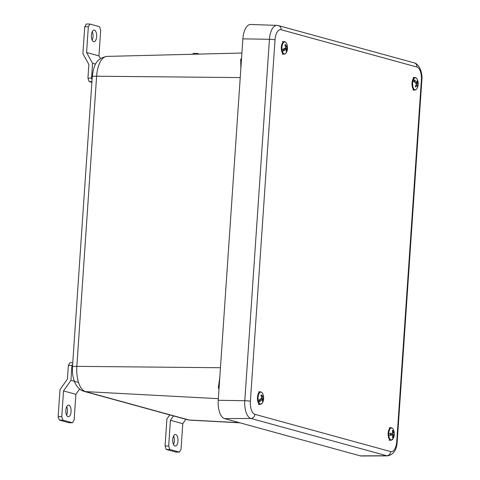 <?xml version="1.0" encoding="UTF-8"?>
<svg xmlns="http://www.w3.org/2000/svg" width="480" height="480" viewBox="0 0 480 480"><rect width="100%" height="100%" fill="white"/><g stroke="black" fill="none" stroke-linecap="round" stroke-linejoin="round"><path stroke-width="0.72" d="M218.982 389.34A28.188 12.858 -89.2 0 1 218.346 387.486L219.792 377.484M240.87 68.226L240.702 59.568A12.666 8.538 -151.3 0 0 241.464 59.532M218.346 387.486A12.666 6.582 162.6 0 1 219.102 387.534M242.874 38.856A16.404 7.482 -89.2 0 1 250.578 24.486L276.894 25.374A15.888 7.248 -89.2 0 0 269.436 39.294L242.874 38.856L218.238 400.278L244.794 400.716L269.436 39.294A4.218 0.438 -176.1 0 1 275.022 39.87L250.38 401.292A11.676 5.328 90.8 0 0 254.862 414.324L390.684 451.602A11.676 5.328 90.8 0 0 396.744 441.468L421.386 80.04A11.676 5.328 90.8 0 0 416.904 67.014L281.082 29.73A11.676 5.328 90.8 0 0 275.022 39.87M416.904 67.014A4.218 3.726 -74.7 0 0 414.27 62.892C419.454 64.056 422.76 73.2 421.842 80.274L397.2 441.702C396.786 449.838 393.594 454.56 387.63 455.856L361.302 456A16.404 7.482 -89.2 0 1 360.354 455.874L224.532 418.59A16.404 7.482 -89.2 0 1 218.238 400.278M388.782 435.324A6.012 2.742 90.8 0 0 391.584 439.998A6.012 2.742 90.8 0 0 393.354 438.27A10.254 10.254 0 0 0 394.308 434.628A10.212 0.666 178.9 0 1 393.51 434.898A10.254 9.462 -100.1 0 1 393.018 437.49A9.744 3.258 -145.2 0 1 392.358 437.586A10.254 8.676 83 0 0 392.808 435A10.212 0.666 178.9 0 1 388.782 435.324L388.674 435.33A6.102 2.784 90.8 0 1 388.638 433.476L388.746 433.47A10.212 0.666 -1.1 0 0 392.772 433.152A10.254 8.676 83 0 0 392.226 430.542A9.744 2.262 -35.7 0 1 392.88 430.446L392.34 430.914M392.88 430.446A10.254 9.462 -100.1 0 1 393.474 433.05A10.212 0.666 -1.1 0 0 394.272 432.774A10.254 10.254 0 0 0 393.474 429.786A6.012 2.742 90.8 0 0 391.356 428.004A6.012 2.742 90.8 0 0 388.746 433.47M394.152 432.882A6.102 2.784 90.8 0 1 394.17 434.526L394.194 434.532A10.212 0.666 178.9 0 1 394.308 434.628M392.808 435L390.3 434.766L390.276 433.56L391.11 433.314M391.14 434.646L390.294 434.544M390.294 434.364L393.51 434.898M390.294 434.43L391.692 434.562M391.668 433.266L392.508 433.236L392.526 434.442M391.668 433.356L391.116 433.404M393.018 437.49L392.502 437.058M393.474 433.05L392.76 433.044M394.17 434.526L391.698 434.886M391.146 434.964L388.674 435.33M412.968 80.934A6.012 2.742 90.8 0 0 413.628 88.578A6.012 2.742 90.8 0 0 417.192 88.14A10.212 5.466 -160.2 0 0 417.024 85.032A10.254 7.656 -24.9 0 1 415.746 87.06A9.744 1.332 -128.4 0 0 415.23 86.184A10.254 6.87 144.7 0 0 416.478 84.096A10.212 5.466 -160.2 0 0 412.968 80.934L412.866 80.88A6.102 2.784 90.8 0 1 413.394 79.404L413.496 79.458A10.212 5.466 19.8 0 1 417.006 82.62A10.254 6.87 144.7 0 0 417.246 80.574A9.744 6.846 -27.5 0 1 417.762 81.45L417.186 81.732M417.762 81.45A10.254 7.656 -24.9 0 1 417.552 83.556A10.212 5.466 19.8 0 1 417.918 86.112A10.254 10.254 0 0 0 417.348 79.584L417.348 79.584A6.012 2.742 90.8 0 0 417.06 79.026A6.012 2.742 90.8 0 0 413.496 79.458M417.918 86.112A10.212 5.466 19.8 0 1 417.72 86.664L417.426 86.274M414.51 82.032L414.876 82.338M417.306 87.858A6.102 2.784 90.8 0 0 417.684 86.718M413.172 77.478L414.948 77.502A6.288 2.868 90.8 0 0 412.164 81.762A6.288 2.868 90.8 0 0 413.064 88.794A6.288 2.868 90.8 0 0 414.768 90.084C415.692 90.03 416.502 89.382 417.192 88.146L417.156 88.194M416.034 84.96L417.024 85.032M415.308 82.74L417.006 82.62M417.552 83.556L415.974 83.448M416.682 85.008L416.328 84.402M415.326 82.698L413.394 79.404M262.902 394.188A6.012 2.742 90.8 0 0 262.794 393.918L262.794 393.918A6.012 2.742 90.8 0 0 259.386 393.042A6.012 2.742 90.8 0 0 258.246 400.506A10.212 4.884 -15.4 0 0 261.942 397.782A10.254 7.278 41.3 0 0 260.832 395.544A9.744 0.894 -47.6 0 0 261.402 394.776A10.254 8.058 -149.2 0 1 262.542 396.96A10.212 4.884 -15.4 0 0 262.95 394.302A10.212 4.884 -15.4 0 0 262.902 394.188M263.514 396.342A10.212 4.884 164.6 0 1 262.974 398.532A10.254 8.058 -149.2 0 1 263.046 400.752A9.744 6.408 -150.6 0 1 262.482 401.52A10.254 7.278 41.3 0 0 262.374 399.348A10.212 4.884 164.6 0 1 258.678 402.078A6.012 2.742 90.8 0 0 262.188 403.224A6.012 2.742 90.8 0 0 262.674 402.402A10.254 10.254 0 0 0 263.514 396.342A10.212 4.884 164.6 0 0 263.334 395.76L263.304 395.712A6.102 2.784 90.8 0 0 263.076 394.758M262.674 402.402L262.152 403.284L260.214 404.412A6.288 2.868 90.8 0 1 257.526 399.846A6.288 2.868 90.8 0 1 258.84 392.796A6.288 2.868 90.8 0 1 260.394 391.836C261.294 391.89 262.092 392.58 262.794 393.918A10.254 10.254 0 0 1 262.95 394.302M260.544 399.072L259.902 399.942L259.806 399.6M258.246 400.506L258.138 400.554A6.102 2.784 90.8 0 0 258.57 402.12L258.678 402.078M261.822 397.344L261.726 396.99M262.542 396.96L261.618 396.996M263.046 400.752L262.5 400.44M261.168 398.562L262.974 398.532M262.374 399.348L260.634 399.006M258.57 402.12L260.7 399.24M261.888 397.632L262.374 396.966M262.89 396.27L263.304 395.712M286.968 44.538A6.012 2.742 90.8 0 0 286.668 43.716A6.012 2.742 90.8 0 0 283.548 42.504A6.012 2.742 90.8 0 0 282.018 49.65A10.212 3.96 -11.6 0 0 285.84 47.448A10.254 7.794 48.9 0 0 284.856 45.072L285.456 44.454A10.254 8.574 -141.6 0 1 286.482 46.788A10.212 3.96 -11.6 0 0 287.064 44.784A10.254 10.254 0 0 0 286.668 43.716C285.966 42.378 285.168 41.688 284.268 41.634A6.288 2.868 90.8 0 0 283.008 42.246A6.288 2.868 90.8 0 0 281.364 49.29A6.288 2.868 90.8 0 0 284.088 54.216L285.708 53.466L286.548 52.2A10.254 10.254 0 0 0 287.472 46.752A10.212 3.96 168.4 0 1 286.824 48.462A10.254 8.574 -141.6 0 1 286.77 50.826A9.744 5.724 -149.8 0 1 286.17 51.444A10.254 7.794 48.9 0 0 286.182 49.122A10.212 3.96 168.4 0 1 282.36 51.324A6.012 2.742 90.8 0 0 285.78 53.358A6.012 2.742 90.8 0 0 286.548 52.2M287.472 46.752A10.212 3.96 168.4 0 0 287.31 46.212L287.28 46.176A6.102 2.784 90.8 0 0 287.13 45.288M285.234 47.934L285.018 48.51L286.824 48.462M286.182 49.122L284.454 48.738L283.692 49.53L283.572 48.948M284.454 48.738L284.064 48.684M282.018 49.65L281.91 49.686A6.102 2.784 90.8 0 0 282.258 51.36L282.36 51.324M286.482 46.788L285.63 46.806M286.77 50.826L286.248 50.49M282.258 51.36L284.514 49.026M285.018 48.51L287.28 46.176M94.41 30.144A5.802 2.646 90.8 0 0 94.098 30.102A5.802 2.646 90.8 0 0 91.38 35.52A5.802 2.646 90.8 0 0 93.624 41.658A5.802 2.646 90.8 0 0 93.93 41.7A5.802 2.646 90.8 0 0 96.654 36.276A5.802 2.646 90.8 0 0 94.41 30.144M91.92 81.63L89.142 81.588L87.936 78.09L88.866 64.464L82.902 53.712L84.738 26.724L86.37 24L89.97 24.054L99.498 26.664L100.698 30.168L98.946 55.89L100.446 58.59M92.274 31.626A5.802 2.646 -89.2 0 1 92.154 40.122M89.142 81.588L91.872 82.338M89.97 24.054L88.344 26.772L86.586 52.5L92.556 63.252L91.542 78.138L92.058 79.65M92.556 63.252L95.646 64.098M86.586 52.5L98.946 55.89M88.344 26.772L84.738 26.724M87.936 78.09L91.542 78.138M66.708 406.65A5.802 2.646 -89.2 0 1 66.588 415.152M68.058 416.682A5.802 2.646 90.8 0 0 68.364 416.724A5.802 2.646 90.8 0 0 71.082 411.306A5.802 2.646 90.8 0 0 68.838 405.168A5.802 2.646 90.8 0 0 68.532 405.126A5.802 2.646 90.8 0 0 65.814 410.55A5.802 2.646 90.8 0 0 68.058 416.682M61.764 416.658L62.964 420.162L72.492 422.772L68.892 422.724L59.364 420.108L58.158 416.61L61.764 416.658L63.516 390.936L70.938 380.37L71.952 365.484L68.346 365.436L67.422 379.056L60 389.616L58.158 416.61M62.964 420.162L59.364 420.108M68.346 365.436L69.978 362.712L72.756 362.748M72.654 364.308L71.952 365.484M78.546 382.458L70.938 380.37M72.492 422.772L74.118 420.054L75.876 394.326L63.516 390.936M75.876 394.326L79.596 389.028M192.726 54.258L193.272 53.346L196.872 53.394L199.41 54.09M196.872 53.394L196.41 54.168M173.61 435.996A5.802 2.646 -89.2 0 1 173.49 444.492M174.96 446.028A5.802 2.646 90.8 0 0 175.272 446.07A5.802 2.646 90.8 0 0 177.99 440.646A5.802 2.646 90.8 0 0 175.746 434.514A5.802 2.646 90.8 0 0 175.434 434.466A5.802 2.646 90.8 0 0 172.716 439.89A5.802 2.646 90.8 0 0 174.96 446.028M168.666 446.004L169.872 449.502L179.4 452.118L175.794 452.07L166.266 449.454L165.066 445.95L168.666 446.004L170.418 420.276L173.49 415.908M169.872 449.502L166.266 449.454M169.764 414.888L166.908 418.962L165.066 445.95M179.4 452.118L181.026 449.394L182.778 423.672L170.418 420.276M182.778 423.672L185.85 419.304M240.234 77.58L96.612 76.218A8.442 0.882 -176.1 0 0 92.262 76.692C93.654 67.656 94.668 58.668 106.956 56.406A22.614 10.314 90.8 0 0 96.612 76.218L76.836 366.366A22.614 10.314 90.8 0 0 85.506 391.602L218.346 398.676M239.394 422.67L188.904 419.982A22.614 10.314 90.8 0 0 189.93 420.15L187.506 419.76A8.442 7.464 -74.7 0 0 188.904 419.982L85.506 391.602A8.442 7.464 -74.7 0 1 84.108 391.374C80.226 390.306 77.178 387.438 74.97 382.776C72.924 378.018 72.09 372.708 72.48 366.84A8.442 0.882 3.9 0 1 76.836 366.366L220.452 367.728M240.702 59.568A28.188 12.858 -89.2 0 1 241.56 58.128M387.63 455.856A15.888 7.248 -89.2 0 1 386.718 455.736L250.89 418.452A15.888 7.248 -89.2 0 1 244.794 400.716A4.218 0.438 -176.1 0 1 250.38 401.292M360.354 455.874L386.718 455.736A4.218 3.726 -74.7 0 0 390.684 451.602M224.532 418.59L250.89 418.452A4.218 3.726 -74.7 0 0 254.862 414.324M421.842 80.274A4.218 0.438 -176.1 0 0 421.386 80.04M397.2 441.702A4.218 0.438 -176.1 0 0 396.744 441.468M281.082 29.73A4.218 3.726 -74.7 0 0 278.442 25.608L414.27 62.892M389.298 427.68L391.074 427.704A6.288 2.868 90.8 0 0 390.864 427.722A6.288 2.868 90.8 0 0 388.116 434.184A6.288 2.868 90.8 0 0 390.894 440.286A6.288 2.868 90.8 0 0 391.104 440.268M189.93 420.15L239.952 422.826M106.956 56.406L241.908 53.028M84.108 391.374L187.506 419.76M92.262 76.692L72.48 366.84M278.442 25.608L276.894 25.374M389.124 440.262L391.188 440.268L393.354 438.27M391.074 427.704C391.974 427.758 392.772 428.448 393.474 429.786M414.948 77.502C415.356 77.334 416.058 77.826 417.042 78.99L417.348 79.584M412.998 90.06L414.768 90.084M258.618 391.812L260.394 391.836M258.444 404.388L260.214 404.412M282.492 41.61L284.268 41.634M282.318 54.186L284.088 54.216"/></g></svg>
